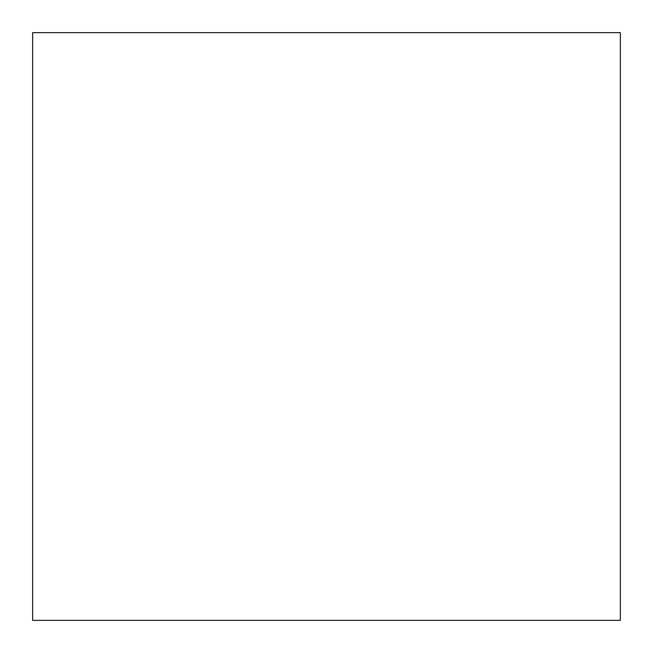 <?xml version="1.0" encoding="UTF-8"?>
<svg xmlns="http://www.w3.org/2000/svg" width="653" height="653" viewBox="0 0 653 653"><rect width="100%" height="100%" fill="white"/><g stroke="black" fill="none" stroke-linecap="round" stroke-linejoin="round"><path stroke-width="0.98" d="M32.65 620.35L32.65 32.65L620.35 32.65L620.35 620.35L32.65 620.35"/></g></svg>
